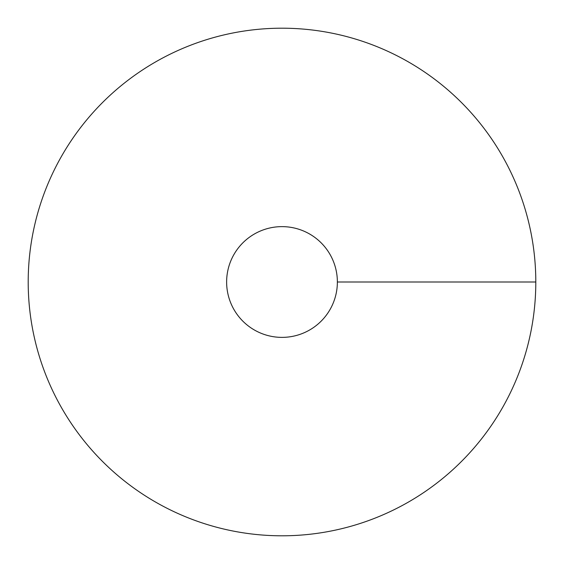 <?xml version="1.0" encoding="UTF-8"?>
<svg xmlns="http://www.w3.org/2000/svg" width="564" height="564" viewBox="0 0 564 564"><rect width="100%" height="100%" fill="white"/><g stroke="black" fill="none" stroke-linecap="round" stroke-linejoin="round"><path stroke-width="0.85" d="M282 535.8A253.8 253.8 0 0 0 501.798 155.1A253.8 253.8 0 0 0 62.202 155.1A253.8 253.8 0 0 0 282 535.8M282 337.378A55.378 55.378 0 0 0 329.954 254.315A55.378 55.378 0 0 0 234.046 254.315A55.378 55.378 0 0 0 282 337.378M535.8 282L337.378 282"/></g></svg>
